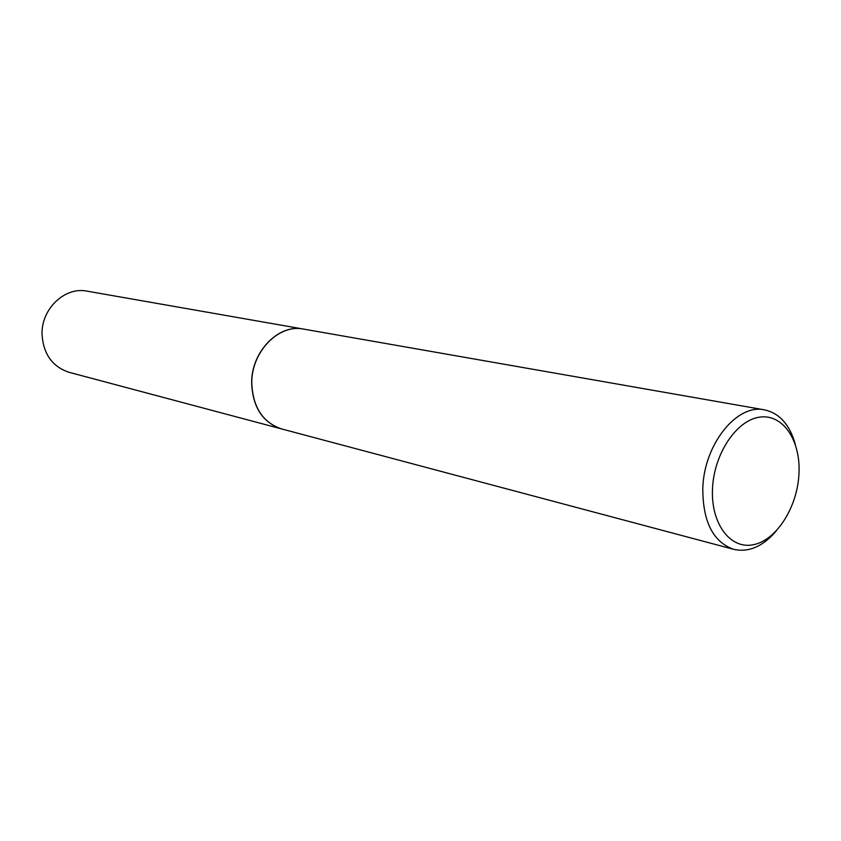 <?xml version="1.0" encoding="UTF-8"?>
<svg xmlns="http://www.w3.org/2000/svg" width="841" height="841" viewBox="0 0 841 841"><rect width="100%" height="100%" fill="white"/><g stroke="black" fill="none" stroke-linecap="round" stroke-linejoin="round"><path stroke-width="1.26" d="M303.517 329.083L87.065 291.154C64.799 286.424 40.978 309.078 42.05 334.697C43.459 354.24 52.499 366.792 69.172 372.342L281.525 428.899M303.443 329.073C278.529 323.648 251.007 351.948 251.659 383.422C252.847 407.401 262.77 422.55 281.451 428.878M795.281 444.248C789.741 424.652 779.47 413.183 764.48 409.851L303.58 329.094C278.655 323.68 251.133 351.98 251.785 383.454C252.973 407.433 262.907 422.581 281.588 428.921L733.741 549.352C748.742 552.621 762.882 546.534 776.148 531.081M764.48 409.851C736.968 403.459 703.938 444.395 702.803 488.306C702.761 521.63 713.073 541.982 733.741 549.352M798.95 474.156C800.947 440.863 783.202 413.846 759.959 417.094C736.748 419.817 713.925 453.698 712.506 488.726C710.729 523.817 730.503 549.73 753.504 544.695C776.495 540.174 797.279 507.396 798.95 474.156"/></g></svg>

